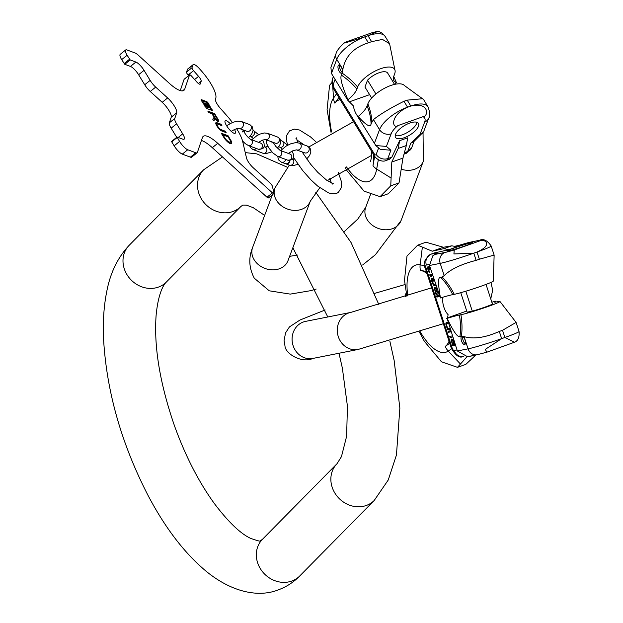 <?xml version="1.0" encoding="UTF-8"?>
<svg xmlns="http://www.w3.org/2000/svg" width="623" height="623" viewBox="0 0 623 623"><rect width="100%" height="100%" fill="white"/><g stroke="black" fill="none" stroke-linecap="round" stroke-linejoin="round"><path stroke-width="0.93" d="M399.031 182.889L390.753 185.825L391.812 162.035L398.245 148.422L406.321 145.556L402.949 158.086L399.031 182.889L388.347 193.73L380.069 196.658L364.05 191.129L346.988 170.71L345.267 167.673M406.321 145.556L407.691 137.823L399.608 140.689L391.844 157.144L389.422 159.293L386.143 160.461A11.619 4.875 70.5 0 0 387.786 158.585L391.844 157.144M391.812 162.035L402.949 158.086M398.245 148.422L399.608 140.689M390.753 185.825L380.069 196.658M331.008 132.286L327.083 109.625L329.567 85.328L332.448 81.932M394.826 84.331L396.392 82.532A21.945 8.886 148.7 0 1 393.643 80.133A21.945 8.886 148.7 0 1 393.892 75.944L394.632 73.958A21.618 8.761 148.7 0 0 394.881 69.838A21.618 8.761 148.7 0 0 376.744 70.282A21.618 8.761 148.7 0 0 357.633 87.08A67.962 55.213 20.6 0 0 342.214 73.187L342.86 69.387C345.228 56.335 353.732 47.48 368.372 42.808L364.767 36.882C345.625 42.917 339.636 44.521 346.793 41.686L371.884 32.785L378.286 31.15L367.998 35.737A26.431 10.708 -31.3 0 1 385.162 36.422L382.499 33.393L378.286 31.15M342.86 69.387L336.739 59.333A26.431 10.708 148.7 0 1 364.767 36.882L367.998 35.737L371.604 41.663L368.372 42.808M336.038 53.633A8.714 7.079 20.6 0 0 336.739 59.333L331.452 73.444L330.914 67.284L336.038 53.633C336.412 51.374 339.146 47.745 344.231 42.753L346.793 41.686M373.434 119.593L379.547 129.646A26.431 10.708 148.7 0 1 407.574 107.203C389.032 115.847 392.638 129.506 397.887 125.612L422.986 116.711C428.569 116.766 429.691 101.424 410.806 106.05L407.574 107.203L403.969 101.276C390.566 107.981 380.388 114.087 373.434 119.593L371.074 123.798A67.962 55.213 20.6 0 0 367.111 105.848A21.945 8.886 -31.3 0 1 358.155 116.493C366.262 125.457 370.568 127.894 371.074 123.798M422.986 116.711A17.717 7.18 -31.3 0 1 424.699 121.913A8.714 7.079 -159.4 0 0 428.71 118.168C430.252 116.151 430.002 112.335 427.97 106.743A26.431 10.708 -31.3 0 0 410.806 106.05L407.201 100.132L403.969 101.276M371.822 121.82A67.962 55.213 20.6 0 0 367.858 103.862A21.618 8.761 -31.3 0 1 385.614 87.711A21.618 8.761 -31.3 0 1 404.452 85.561L423.547 99.47L427.97 106.743M407.201 100.132L422.558 98.73M394.881 69.838L389.585 43.696L382.467 39.428L371.604 41.663M418.461 126.321A13.433 5.443 -31.3 0 1 407.014 136.562A13.433 5.443 -31.3 0 1 395.496 137.387A13.433 5.443 -31.3 0 1 395.48 134.475A13.433 5.443 -31.3 0 1 406.928 124.234A13.433 5.443 -31.3 0 1 418.446 123.416A13.433 5.443 -31.3 0 1 418.461 126.321M378.62 147.939L376.191 154.418A8.714 7.079 20.6 0 0 387.786 158.585L390.917 150.229L380.295 149.356L375.801 145.548L357.96 116.999L358.155 116.493M358.069 116.719A10.747 4.509 70.5 0 1 353.381 105.887L347.743 100.21L347.93 99.711C341.957 85.818 339.8 77.634 341.466 75.173L342.214 73.187M331.452 73.444L347.743 100.21M367.858 103.862L367.111 105.848M357.633 87.08L356.893 89.066A21.945 8.886 -31.3 0 1 347.93 99.711M342.276 72.533A4.353 1.83 70.5 0 1 341.661 73.234A4.353 1.83 70.5 0 1 338.865 70.664A4.353 1.83 70.5 0 1 338.133 65.727A4.353 1.83 70.5 0 1 338.756 65.026A4.353 1.83 70.5 0 1 341.552 67.596A4.353 1.83 70.5 0 1 342.276 72.533M394.554 84.385L387.662 73.062A13.324 5.397 148.7 0 0 379.041 72.766A13.324 5.397 148.7 0 0 367.531 80.196L364.969 87.033L371.666 98.029M393.72 76.427L396.392 82.532M424.699 121.913L419.964 134.529L410.798 143.181L413.446 141.951L423.593 131.827L428.71 118.168M419.964 134.529L422.612 133.299M367.531 80.196L375.926 93.987M390.917 150.229L386.416 146.421L375.801 145.548M342.3 72.47A4.353 1.83 70.5 0 1 340.103 69.169A4.353 1.83 70.5 0 1 339.73 65.213M416.951 122.303A13.433 5.443 -31.3 0 1 416.67 123.377A13.433 5.443 -31.3 0 1 407.115 132.621A13.433 5.443 -31.3 0 1 395.192 135.549M277.741 156.459L278.512 159.846L281.409 162.182L285.225 163.6A3.629 3.162 -69.6 0 0 289.656 160.57M285.389 163.662A3.629 3.162 -69.6 0 0 285.552 163.724A3.629 3.162 -69.6 0 0 290.007 160.555M130.207 59.933L124.764 64.294L121.672 59.629A8.714 2.422 -128.7 0 1 120.231 54.326L125.675 49.965A8.714 2.422 51.3 0 0 127.115 55.268L130.207 59.933L135.892 62.051A8.714 2.422 -128.7 0 1 144.045 70.352L150.159 80.39A9.438 2.624 51.3 0 0 155.688 87.119L167.642 97.951A11.619 3.232 -128.7 0 1 176.691 112.81L174.775 118.471A9.438 2.624 51.3 0 0 176.597 123.813L182.71 133.859A8.714 2.422 -128.7 0 1 184.151 139.163A8.714 2.422 -128.7 0 1 182.843 139.17L177.057 137.052L179.588 141.46A8.714 2.422 51.3 0 0 187.741 149.761L195.832 152.775A8.714 2.422 51.3 0 0 197.141 152.775A8.714 2.422 51.3 0 0 197.39 152.401L202.405 137.605A29.047 8.068 -128.7 0 1 203.23 136.375A29.047 8.068 -128.7 0 1 217.746 143.321L272.438 192.865A2.905 0.81 51.3 0 0 273.886 193.558A2.905 0.81 51.3 0 0 273.956 192.998L272.43 186.394A2.905 0.81 51.3 0 0 270.18 183.115L253.25 167.782A8.714 2.422 -128.7 0 1 246.49 157.938L242.736 141.748A29.047 8.068 51.3 0 0 236.631 128.657M124.764 64.294L130.448 66.412L135.892 62.051M155.688 87.119L150.244 91.48A9.438 2.624 -128.7 0 1 144.715 84.751L138.602 74.713A8.714 2.422 51.3 0 0 130.448 66.412M150.244 91.48L162.198 102.312L167.642 97.951M176.597 123.813L171.154 128.174A9.438 2.624 -128.7 0 1 169.331 122.832L171.247 117.171A11.619 3.232 51.3 0 0 162.198 102.312M171.154 128.174L176.722 137.317M177.173 137.496L171.73 141.857L171.613 141.413L177.025 137.153M171.73 141.857L174.144 145.821A8.714 2.422 -128.7 0 0 182.298 154.122L190.389 157.136A8.714 2.422 -128.7 0 0 191.697 157.136L197.141 152.775M273.886 193.558L268.443 197.919A2.905 0.81 -128.7 0 1 266.994 197.226L212.295 147.682A29.047 8.068 51.3 0 0 201.431 140.487M192.912 65.018L187.468 69.379A8.714 2.422 -128.7 0 1 187.71 69.013L193.153 64.652A8.714 2.422 51.3 0 0 192.912 65.018L191.993 67.72A2.835 0.787 51.3 0 0 193.551 70.679L198.573 76.364A4.719 1.308 -128.7 0 1 201.167 81.294L198.402 83.513M187.468 69.379L186.55 72.081L191.993 67.72M188.637 75.648L188.107 75.04A2.835 0.787 -128.7 0 1 186.55 72.081M201.167 81.294L200.279 83.926A4.719 1.308 -128.7 0 1 200.139 84.128A4.719 1.308 -128.7 0 1 196.697 81.893L191.666 76.216A2.835 0.787 51.3 0 0 189.602 74.877A2.835 0.787 51.3 0 0 189.524 74.994L184.081 79.355A2.835 0.787 -128.7 0 1 184.159 79.238A2.835 0.787 -128.7 0 1 184.291 79.183M184.081 79.355L180.265 90.592M230.089 123.533A7.99 2.219 51.3 0 0 226.422 120.784A7.99 2.219 51.3 0 0 225.222 120.784A7.99 2.219 51.3 0 0 227.45 127.03A7.99 2.219 51.3 0 0 234.014 133.26A7.99 2.219 51.3 0 0 235.214 133.252A7.99 2.219 51.3 0 0 234.497 129.459M205.909 103.994L207.903 104.298L209.78 107.047L208.222 106.813L207.521 107.382L206.906 106.712M206.252 103.714L206.82 104.835L205.294 103.325L203.651 102.748L205.092 105.303L207.186 106.424L206.704 105.303L207.225 105.497L208.222 106.813M208.284 105.092L206.984 104.602L208.059 106.237L209.188 106.642L208.284 105.092L207.747 105.528M205.707 104.469L205.154 104.913L205.909 104.493L204.336 103.496L205.45 105.264L206.548 105.676L206.314 105.162L205.792 105.388M205.715 104.438L206.158 105.1M189.524 74.994L184.735 89.112A29.047 8.068 -128.7 0 1 183.91 90.343A29.047 8.068 -128.7 0 1 169.401 83.396L138.127 55.065A8.714 2.422 51.3 0 0 135.074 52.978L126.983 49.965A8.714 2.422 51.3 0 0 125.675 49.965M232.379 122.466A29.047 8.068 51.3 0 0 226.897 115.722L220.254 108.223A8.714 2.422 -128.7 0 1 215.472 99.112L215.76 98.247A26.143 7.266 51.3 0 0 201.408 70.913L199.508 68.771A8.714 2.422 51.3 0 0 193.153 64.652M207.996 102.795L206.937 101.713L201.198 99.579L201.221 100.272L206.587 108.425L212.318 110.559L207.996 102.795L207.288 103.363L206.229 102.281L201.338 100.459M213.066 113.059L207.809 111.096L208.674 112.514L211.945 113.736L214.102 117.272L212.778 119.258L213.775 120.893L215.145 118.829A3.761 1.044 51.3 0 0 218.587 121.462A3.761 1.044 51.3 0 0 217.964 119.164L214.592 113.627L213.798 113.331L217.178 118.876A2.048 0.568 51.3 0 1 217.513 120.122A2.048 0.568 51.3 0 1 215.293 118.175L212.778 114.04L213.93 114.476L213.066 113.059L212.365 113.627L208.464 112.171M216.267 124.857A3.559 0.989 -128.7 0 1 216.383 124.623L217.092 124.055A3.559 0.989 51.3 0 1 217.629 124.055L221.913 125.651L221.056 124.242L216.765 122.638A5.373 1.495 51.3 0 0 215.963 122.645A5.373 1.495 51.3 0 0 217.458 126.843A5.373 1.495 51.3 0 0 221.874 131.032L226.165 132.637L225.3 131.219L221.017 129.623L220.41 130.106M217.092 124.055A3.559 0.989 51.3 0 0 218.081 126.843A3.559 0.989 51.3 0 0 221.017 129.623M225.495 138.976L223.003 134.942L227.348 136.562L226.484 135.144L221.274 133.205L224.654 138.703A7.928 2.204 51.3 0 0 231.445 143.664A7.928 2.204 51.3 0 0 231.343 141.195L228.049 135.728L227.216 135.417L230.463 140.829A6.798 1.885 51.3 0 1 230.269 141.982A6.798 1.885 51.3 0 1 225.495 138.976L225.121 139.279M211.477 110.248L209.787 107.468M207.848 104.275L207.288 103.363M206.579 106.907L204.967 106.432M209.188 107.88L207.521 107.382M212.669 114.134L212.365 113.627M214.818 119.094A2.048 0.568 -128.7 0 1 214.585 118.736L213.884 117.591M217.995 121.454A3.761 1.044 51.3 0 0 217.489 120.138L216.827 120.667M213.619 120.628L215.145 118.829M220.55 125.145L216.056 123.206A5.373 1.495 51.3 0 0 215.76 123.128M224.802 132.131L220.69 130.332M225.985 136.055L221.928 134.28M230.269 141.982L229.56 142.542A6.798 1.885 -128.7 0 1 228.267 142.433M230.985 143.812A7.928 2.204 51.3 0 0 230.635 141.764L230.502 141.491M212.778 114.04L212.342 114.391M214.592 113.627L214.18 113.954M221.056 124.242L220.347 124.81M225.3 131.219L224.591 131.788M226.484 135.144L225.775 135.713M223.003 134.942L222.551 135.308M228.049 135.728L227.613 136.079M417.675 245.166L425.953 242.23L443.397 247.261L451.807 245.828L443.732 248.694L432.269 251.201L417.675 245.166L406.99 255.998L404.498 280.295L406.881 296.213M443.732 248.694L449.043 249.652L434.465 252.946M443.397 247.261L432.269 251.201M451.807 245.828L457.118 246.786L449.043 249.652M419.279 331.888L424.411 341.381L441.473 361.799L457.492 367.336L466.752 357.01L475.886 355.001M457.492 367.336L465.77 364.4L475.832 355.017M459.392 315.028L460.903 314.724A21.618 1.199 -18.1 0 0 484.273 307.809A21.618 1.199 -18.1 0 0 499.95 301.454L516.085 322.41L502.527 330.299L504.879 337.495L514.528 342.206L486.945 352.151L485.262 349.402L501.647 338.639A26.431 1.464 161.9 0 1 468.068 348.841L457.337 350.967L447.112 318.353A21.945 1.215 -18.1 0 1 459.392 315.028A67.962 61.584 -101.2 0 1 459.976 336.412C457.827 337.814 453.536 331.794 447.112 318.353M514.528 342.206C518.017 340.898 519.52 337.323 519.037 331.483A26.431 1.464 -18.1 0 1 504.879 337.495L501.647 338.639L499.303 331.444L502.527 330.299M494.132 255.072L491.181 246.007A26.431 1.464 -18.1 0 1 477.016 252.027C494.553 244.403 483.635 238.157 479.383 241.039L454.284 249.94L453.91 253.958L473.792 253.172L477.016 252.027L479.367 259.223L494.14 255.08L493.307 281.074A21.618 1.199 161.9 0 1 477.444 287.468A21.618 1.199 161.9 0 1 454.253 294.321L452.742 294.624A21.945 1.215 -18.1 0 0 440.461 297.95C437.891 283.372 437.977 276.487 440.702 277.297A67.962 61.584 -101.2 0 1 452.742 294.624M440.461 297.95L429.481 265.491L440.204 263.365A26.431 1.464 161.9 0 0 473.792 253.172L476.136 260.367L479.367 259.223M440.702 277.297L442.213 277.001L444.191 275.584C450.748 269.191 461.394 264.121 476.136 260.367M499.95 301.454A21.618 1.199 -18.1 0 0 497.902 301.61L496.391 301.906A21.945 1.215 161.9 0 1 494.304 302.062A21.945 1.215 161.9 0 1 495.573 301.174L495.931 301.991M460.903 314.724A67.962 61.584 -101.2 0 1 461.479 336.116L464.08 336.622C473.628 339.387 485.372 337.666 499.303 331.444M448.319 250.96A13.433 0.748 161.9 0 1 447.041 251.046A13.433 0.748 161.9 0 1 456.838 247.09A13.433 0.748 161.9 0 1 471.307 242.806A13.433 0.748 161.9 0 1 472.584 242.721A13.433 0.748 161.9 0 1 462.78 246.685A13.433 0.748 161.9 0 1 448.319 250.96M454.689 246.35L458.185 245.579M495.573 301.174L491.843 302.225M441.8 297.553L442.922 298.814A10.747 4.509 -109.5 0 0 448.093 314.677L447.587 317.823L466.728 311.041M446.73 318.431L447.587 317.823M460.747 292.685L467.102 312.178L472.296 311.15A13.324 0.74 -18.1 0 0 485.294 306.999A13.324 0.74 -18.1 0 0 492.419 304.008L486.033 284.407M461.479 336.116L459.976 336.412M461.916 336.264A4.353 1.83 -109.5 0 0 461.807 336.288A4.353 1.83 -109.5 0 0 461.495 340.882A4.353 1.83 -109.5 0 0 464.61 344.535A4.353 1.83 -109.5 0 0 464.719 344.503A4.353 1.83 -109.5 0 0 465.031 339.909A4.353 1.83 -109.5 0 0 461.916 336.264M457.337 350.967L467.484 356.675L477.218 354.744A8.714 7.897 -101.2 0 1 468.068 348.841L464.08 336.622M455.125 344.176L454.447 344.309L453.458 341.287L453.949 340.571M453.552 339.348L452.952 340.244L451.776 338.967L451.13 339.846L452.726 345.788L455.475 345.243M450.756 330.766L447.968 331.187L448.319 332.254L451.114 331.864M452.407 335.828L449.713 336.529L450.063 337.596L452.765 336.926M447.968 322.223L446.115 322.644L445.827 323.843L447.509 329.762L450.25 329.217M439.231 295.411L436.489 295.956L436.855 297.078L439.597 296.532M438.382 292.802L437.704 292.935L436.668 289.765L437.151 289.025M436.731 287.748L436.147 288.675L434.947 287.328L434.317 288.247L435.999 294.461L438.748 293.924M433.577 278.068L432.502 278.286L433.413 281.082L433.896 280.989L433.343 279.306L433.943 279.19M435.532 284.057L434.114 284.516L433.374 284.065L431.786 278.426L431.381 279.501L432.23 282.904L434.021 285.529L435.905 285.209M429.691 266.138L429.263 267.812L428.422 266.784L427.619 266.948L427.978 269.852L429.948 273.038L428.071 268.046L428.344 267.594L428.78 267.906L430.15 270.016L429.621 268.139L429.995 267.072M432.362 274.338L429.621 274.883L430.906 277.009L431.544 276.885L430.618 275.88L432.728 275.459M452.866 341.022L453.972 344.402L452.781 344.644L451.62 340.322L452.041 340.049L453.591 341.1M449.899 328.15L447.633 328.601L446.418 324.1L446.808 323.454L448.326 323.321M436.069 289.485L437.229 293.028L436.03 293.269L434.815 288.745L435.228 288.465L436.793 289.578M454.284 249.94A17.717 0.981 161.9 0 1 444.962 252.447L435.376 254.355L437.478 252.868L432.923 255.594L429.481 265.491M435.376 254.355L432.923 255.594M452.726 345.788L455.444 345.158M453.03 344.589L453.349 345.57M451.122 340.61L451.613 340.438M451.13 339.846L451.753 339.628L451.745 340.166M451.278 339.255L451.901 339.029L451.753 339.628M452.952 340.244L453.708 339.831M453.147 340.181L453.489 340.804M451.807 340.096L452.734 339.854M450.359 336.404L450.678 337.378L452.695 336.981M448.622 331.062L448.942 332.036L451.029 331.623M447.812 328.562L448.124 329.544L450.219 329.131M446.901 322.301L446.481 323.913M446.808 323.454L448.249 323.072M437.136 295.824L437.471 296.852L439.565 296.439M436.287 293.215L436.622 294.243L438.717 293.83M434.449 287.624L435.072 287.405L434.94 288.581M436.894 288.254L436.147 288.675M436.341 288.613L436.692 289.267M434.994 288.511L435.921 288.278M433.631 284.298L434.644 285.311L435.835 285.272M432.012 279.112L432.043 279.688M433.156 278.154L433.515 279.252M430.618 275.88L432.697 275.366M430.267 274.759L430.672 275.857M427.619 266.948L428.235 266.73L428.18 267.641M429.784 266.442L429.987 267.041M453.972 344.402L454.424 344.246M452.617 340.501L453.233 340.283M452.337 340.181L452.82 340.01M452.041 340.049L452.664 339.831M450.063 337.596L450.678 337.378M448.319 332.254L448.942 332.036M446.115 325.486L446.574 325.323M447.509 329.762L448.124 329.544M445.904 324.583L446.434 324.396M445.827 323.843L446.45 323.617M445.912 323.064L446.535 322.846M446.115 322.644L446.738 322.426M436.855 297.078L437.471 296.852M435.999 294.461L436.622 294.243M434.317 289.041L434.799 288.87M434.317 288.247L434.932 288.028M437.229 293.028L437.681 292.872M435.812 288.947L436.427 288.722M435.532 288.605L436.007 288.433M435.228 288.465L435.851 288.247M434.48 285.638L435.095 285.412M434.021 285.529L434.644 285.311M433.577 285.217L434.2 284.999M433.016 284.532L433.639 284.314M432.619 283.823L433.102 283.644M432.23 282.904L432.689 282.741M431.684 281.222L432.144 281.059M431.459 280.28L431.988 280.093M431.381 279.501L431.996 279.283M433.343 279.306L433.92 279.104M433.413 281.082L433.873 280.918M430.906 277.009L431.474 276.814M429.987 276.005L430.602 275.787M429.06 268.248L429.613 268.054M428.78 267.906L429.216 267.75M429.006 272.228L429.566 272.033M428.608 271.511L429.021 271.371M427.635 268.529L428.079 268.373M427.549 267.75L428.172 267.532M429.115 266.846L429.738 266.628M429.231 266.426L429.722 266.255M462.78 336.482A4.353 1.83 -109.5 0 0 463.154 340.438A4.353 1.83 -109.5 0 0 465.358 343.74M472.296 311.15L465.794 291.206M468.924 242.456L479.515 240.283A8.714 7.897 78.8 0 0 478.511 240.556L468.924 242.456L457.36 245.82M240.883 206.486L166.349 282.063A26.143 23.253 44.6 0 1 158.359 287.117A26.143 23.253 44.6 0 1 127.988 276.207A26.143 23.253 44.6 0 1 129.132 245.353L203.666 169.775A26.143 23.253 44.6 0 0 202.522 200.629A26.143 23.253 44.6 0 0 232.893 211.54A26.143 23.253 44.6 0 0 240.883 206.486L242.845 205.076L246.42 205.123L253.257 207.693L264.635 215.41M129.132 245.353C117.786 257.501 110.357 272.757 106.837 291.112C103.909 305.449 102.803 321.219 103.527 338.421C106.494 391.197 121.345 443.576 148.095 495.534C165.539 528.623 185.288 554.19 207.342 572.241C233.127 592.777 259.176 597.379 277.983 589.989C286.3 586.967 293.534 582.31 299.694 576.01A26.143 23.253 -135.4 0 1 291.704 581.072A26.143 23.253 -135.4 0 1 261.325 570.162A26.143 23.253 -135.4 0 1 262.47 539.3L260.515 540.709C261.605 541.839 258.288 541.044 250.563 538.334C240.431 533.615 228.384 522.043 214.421 503.625C198.838 482.132 185.568 456.324 174.619 426.202C159.916 383.706 153.756 346.614 156.147 314.942C158.538 290.7 164.799 283.403 166.349 282.063M389.834 341.085L394.133 360.406L399.857 408.143L396.446 455.016L388.238 480.014L374.228 500.44A26.143 23.253 -135.4 0 1 366.238 505.494A26.143 23.253 -135.4 0 1 335.859 494.584A26.143 23.253 -135.4 0 1 337.004 463.73L262.47 539.3M370.708 193.987L365.701 207.342A18.877 15.334 20.6 0 0 367.227 219.693A18.877 15.334 20.6 0 0 385.333 229.778A18.877 15.334 20.6 0 0 401.056 220.597L423.352 161.131A18.877 15.334 20.6 0 1 401.344 169.23M287.585 261.637L287.99 260.687A18.877 15.334 -159.4 0 1 272.267 269.868A18.877 15.334 -159.4 0 1 254.161 259.783A18.877 15.334 -159.4 0 1 252.634 247.432C248.39 257.774 248.943 268.03 254.285 278.193L269.261 290.809L290.248 294.111L311.048 290.606L316.18 289.056M310.301 201.167A18.877 15.334 -159.4 0 1 310.285 201.213A18.877 15.334 -159.4 0 1 294.554 210.395A18.877 15.334 -159.4 0 1 276.456 200.318A18.877 15.334 -159.4 0 1 274.93 187.959L273.606 191.487M346.489 166.941A46.11 19.344 -109.5 0 0 376.681 169.043A13.799 10.069 -170 0 1 372.982 165.71A40.659 17.055 -109.5 0 0 373.364 154.216M390.878 177.898L376.681 169.043L378.332 159.729M331.631 131.936A46.11 19.344 70.5 0 1 333.507 98.123A13.799 12.008 35.2 0 0 334.901 103.169L338.865 97.554M332.76 86.792L333.507 98.123L336.568 93.785M340.142 99.649A40.659 17.055 -109.5 0 0 334.901 103.169M372.982 165.71L374.649 156.28M334.177 89.852A8.714 3.528 148.7 0 1 334.162 87.96L374.213 153.741A8.714 3.528 148.7 0 0 374.228 155.625L334.177 89.852C331.919 85.406 331.42 81.59 332.674 78.405A8.714 7.079 -159.4 0 0 333.375 84.105L335.119 79.471M374.259 143.757L379.547 129.646A8.714 7.079 20.6 0 0 391.151 133.813L386.416 146.421M397.887 125.612A17.717 7.18 148.7 0 0 391.151 133.813M410.798 143.181L407.668 151.537L404.397 152.69M376.191 154.418A2.905 1.215 70.5 0 1 374.213 153.741M334.162 87.96A2.905 1.215 70.5 0 1 333.375 84.105M369.61 94.657L349.581 101.759M356.893 89.066A67.962 55.213 20.6 0 0 341.466 75.173M407.668 151.537A11.619 4.875 70.5 0 1 406.025 153.414L411.678 147.791A8.714 7.079 -159.4 0 1 407.668 151.537M281.409 162.182A3.629 3.162 -69.6 0 0 285.778 159.457M280.677 150.579L286.354 145.961L290.552 143.874L295.559 142.644L299.297 143.08A3.629 3.162 110.4 0 1 300.753 144.302A3.629 3.162 110.4 0 1 300.496 148.531A3.629 3.162 110.4 0 1 296.789 149.894L296.766 149.886M299.297 143.08L307.256 146.047A3.629 3.162 110.4 0 1 308.704 147.269A3.629 3.162 110.4 0 1 308.44 151.514A3.629 3.162 110.4 0 1 304.717 152.853L296.416 149.87L292.841 150.782L288.285 153.414M298.028 164.386L293.044 165.593L289.368 165.15A3.629 3.162 -69.6 0 0 293.09 163.81A3.629 3.162 -69.6 0 0 293.355 159.566A3.629 3.162 -69.6 0 0 292.911 158.997M292.062 151.132L293.449 154.286L293.667 157.315L292.242 159.69L287.803 160.212A3.271 2.842 -69.6 0 0 290.497 159.698A3.271 2.842 -69.6 0 0 291.837 156.599A3.271 2.842 -69.6 0 0 290.084 154.083L280.062 150.345A3.271 2.842 -69.6 0 0 280.054 150.345M315.884 141.771L310.527 136.92L299.601 130.051L294.43 129.101L289.539 130.861L286.736 135.308L286.666 141.265L287.678 145.206L282.149 141.047A3.271 2.842 110.4 0 1 283.893 143.555A3.271 2.842 110.4 0 1 282.562 146.654A3.271 2.842 110.4 0 1 279.867 147.168L282.242 149.006M266.348 139.825L266.48 143.235L268.661 147.706L272.843 152.908L277.78 156.474A3.271 2.842 -69.6 0 0 280.475 155.96A3.271 2.842 -69.6 0 0 281.814 152.861A3.271 2.842 -69.6 0 0 280.062 150.345L275.693 146.296L273.131 142.348M249.753 146.023L250.321 147.449L252.845 149.481L262.867 153.219A3.271 2.842 -69.6 0 0 266.223 152.02A3.271 2.842 -69.6 0 0 266.457 148.196A3.271 2.842 -69.6 0 0 265.149 147.098L264.168 146.732M277.671 137.068A3.271 2.842 110.4 0 1 278.979 138.166A3.271 2.842 110.4 0 1 278.738 141.989A3.271 2.842 110.4 0 1 275.389 143.189L265.406 139.474A3.271 2.842 110.4 0 0 268.731 138.228A3.271 2.842 110.4 0 0 268.957 134.428A3.271 2.842 110.4 0 0 267.649 133.33L277.671 137.068L280.194 139.1L280.825 142.402L279.665 145.361L277.305 148.134M252.845 149.481A3.271 2.842 -69.6 0 0 256.108 148.391M262.61 140.089L264.035 143.321L264.261 146.35L262.828 148.733L258.397 149.247A3.271 2.842 -69.6 0 0 261.092 148.733A3.271 2.842 -69.6 0 0 262.431 145.634A3.271 2.842 -69.6 0 0 260.679 143.126L250.648 139.388A3.271 2.842 -69.6 0 0 250.641 139.381A3.271 2.842 -69.6 0 1 252.401 141.904A3.271 2.842 -69.6 0 1 251.061 145.003A3.271 2.842 -69.6 0 1 248.367 145.509L245.407 143.734L242.557 141.032M258.67 134.693L253.109 130.23A3.271 2.842 110.4 0 1 253.148 135.697A3.271 2.842 110.4 0 1 250.454 136.203L253.211 138.423M244.271 130.316A3.271 2.842 110.4 0 1 243.71 131.36M241.483 121.532A3.629 3.162 110.4 0 1 242.939 122.754A3.629 3.162 110.4 0 1 242.682 126.983A3.629 3.162 110.4 0 1 238.975 128.346L246.903 131.297A3.629 3.162 110.4 0 0 250.625 129.958A3.629 3.162 110.4 0 0 250.89 125.714A3.629 3.162 110.4 0 0 249.441 124.499L241.483 121.532L237.745 121.088L232.737 122.326L226.577 125.714M206.937 101.713L206.229 102.281M212.303 109.874L211.719 110.341M203.628 102.826L203.059 103.286M203.744 103.091L203.199 103.527M205.092 105.303L204.546 105.739M205.621 105.84L204.944 106.385M207.186 106.424L206.478 106.992M207.693 106.276L206.984 106.837M209.787 107.397L209.079 107.966M208.074 104.874L207.584 105.264M205.676 104.119L204.998 104.664M205.465 103.901L204.842 104.399M205.754 104.578L205.216 105.007M205.94 104.882L205.465 105.271M215.293 118.175L214.585 118.736M217.964 119.164L217.505 119.538M216.765 122.638L216.056 123.206M225.285 138.688L224.887 138.999M231.172 140.86L230.51 141.382M231.343 141.195L230.635 141.764M129.529 59.24L124.086 63.601M127.115 55.268L121.672 59.629M182.531 90.872L184.735 89.112M188.107 75.04L193.551 70.679M198.573 76.364L194.61 79.542M272.438 192.865L266.994 197.226M212.295 147.682L217.746 143.321M195.832 152.775L190.389 157.136M187.741 149.761L182.298 154.122M179.588 141.46L174.144 145.821M178.233 137.449L182.71 133.859M174.775 118.471L169.331 122.832M171.247 117.171L176.691 112.81M150.159 80.39L144.715 84.751M138.602 74.713L144.045 70.352M431.653 287.803L350.78 312.411A18.877 17.109 78.8 0 0 338.297 336.654A18.877 17.109 78.8 0 0 358.132 349.448L312.925 358.42C301.407 363.723 285.287 353.373 285.015 346.178L284.072 340.571L285.544 332.916L289.43 326.927L299.982 320.02L325.144 309.989M350.78 312.411L305.574 321.382A18.877 17.109 78.8 0 0 293.098 345.625A18.877 17.109 78.8 0 0 312.925 358.42M405.277 296.735A18.877 17.109 -101.2 0 1 406.204 292.646M407.816 295.909A46.11 19.344 70.5 0 1 420.151 264.861A13.799 12.18 100.3 0 0 420.455 270.374A40.659 17.055 70.5 0 1 426.996 273.505M451.293 348.055A8.714 0.483 -18.1 0 0 452.127 348L426.062 268.038A8.714 0.483 161.9 0 1 425.236 268.1L451.293 348.055C455.615 355.686 459.649 358.474 463.38 356.418M420.455 270.374L426.319 271.433M449.058 341.209A40.659 17.055 70.5 0 1 445.243 346.404L449.736 343.281M422.347 247.284L420.151 264.861L424.66 265.678M460.374 363.941L448.249 351.076L451.55 348.787M420.143 331.607A46.11 19.344 -109.5 0 0 448.249 351.076A13.799 12.444 -124.7 0 1 445.243 346.404M442.213 277.001A67.962 61.584 -101.2 0 1 454.253 294.321M479.383 241.039A17.717 0.981 -18.1 0 0 478.511 240.556M437.478 252.868L431.124 254.129L435.181 252.689M444.962 252.447A8.714 7.897 -101.2 0 0 440.204 263.365L444.191 275.584M452.127 348A2.905 1.215 -109.5 0 0 454.229 350.515L457.009 349.962M429.216 264.479L426.366 265.048A2.905 1.215 -109.5 0 0 426.062 268.038M454.229 350.515A8.714 7.897 78.8 0 0 463.06 356.473M426.366 265.048A8.714 7.897 -101.2 0 1 431.124 254.129A11.619 4.875 -109.5 0 0 430.843 254.207C424.551 259.02 422.682 263.654 425.236 268.1M292.857 247.705L327.791 316.975M338.99 353.241L342.37 368.162L347.432 406.227L346.622 436.287L341.451 456.636L337.004 463.73M222.489 156.918L203.666 169.775M245.26 152.604L256.824 153.889L287.483 167.291M315.783 192.336L351.068 242.542L379.002 304.92M374.228 500.44L299.694 576.01M289.625 256.333L297.693 255.056M344.519 231.359L357.843 219.023L365.685 207.389M272.376 194.765L252.634 247.432M274.93 187.959L289.321 165.134M308.868 146.942L353.568 121.695M423.04 132.816L423.352 161.131M287.99 260.687L310.285 201.213L319.778 187.757M327.27 180.647L371.542 155.392M362.633 264.985L375.435 254.69L401.056 220.597M370.56 161.373L371.409 157.572L371.409 151M374.228 155.625C376.284 159.371 382.343 162.548 386.143 160.461M333.36 76.582L332.674 78.405M389.585 43.696L385.162 36.422M414.108 141.328L411.678 147.791M406.025 153.414L404.015 154.122M338.203 172.244L341.435 181.667L341.365 187.616L338.562 192.063C336.731 193.994 333.383 194.267 328.5 192.881L317.574 186.004L310.924 179.868L302.685 170.57L293.604 157.588M331.35 183.069L329.855 178.489M304.258 144.933L296.75 139.864M295.894 138.797L296.579 137.862L297.553 142.667M302.015 151.841L310.62 164.215L317.823 172.384L326.764 180.288L333.266 183.668L332.207 184.135M306.672 158.997L309.6 155.524L310.9 152.059L310.153 148.383L307.256 146.047M293.371 158.226L293.908 158.102M302.583 152.806L303.058 152.23M289.368 165.15L285.552 163.724M278.66 146.717L279.867 147.168M287.803 160.212L277.78 156.474M280.763 140.533L282.149 141.047M271.768 142.924L272.453 142.099M265.11 147.083L267.906 146.46M251.856 139.832L256.824 135.705L260.157 134.038L264.331 132.964L267.649 133.33M262.867 153.219L266.13 153.593L271.846 151.856M258.646 142.363L262.299 140.222L265.367 139.459M237.052 128.548L236.888 129.07M258.397 149.247L248.367 145.509M242.363 131.959L243.281 130.184C245.003 134.077 247.463 137.146 250.648 139.388M231.211 131.328L235.027 129.226L238.952 128.33M248.507 137.769L251.785 133.968L253.086 130.503L252.338 126.835L249.441 124.499M244.037 132.006L245.244 130.682M203.028 103.239L203.651 102.748M206.563 106.992L207.264 106.424M209.164 107.958L209.873 107.397M189.602 74.877L184.159 79.238M177.057 137.052L171.613 141.413M490.932 282.445L492.692 290.162L490.753 298.892M443.358 323.711L358.132 349.448M374.758 293.347L404.981 284.555M305.574 321.382L304.117 321.748M491.181 246.007C487.287 240.369 483.393 238.453 479.515 240.283M454.486 246.311L457.983 245.618M519.037 331.483L516.085 322.434M477.218 354.744L486.945 352.151M430.843 254.207L434.838 252.79M469.337 242.324L457.765 245.68"/></g></svg>
